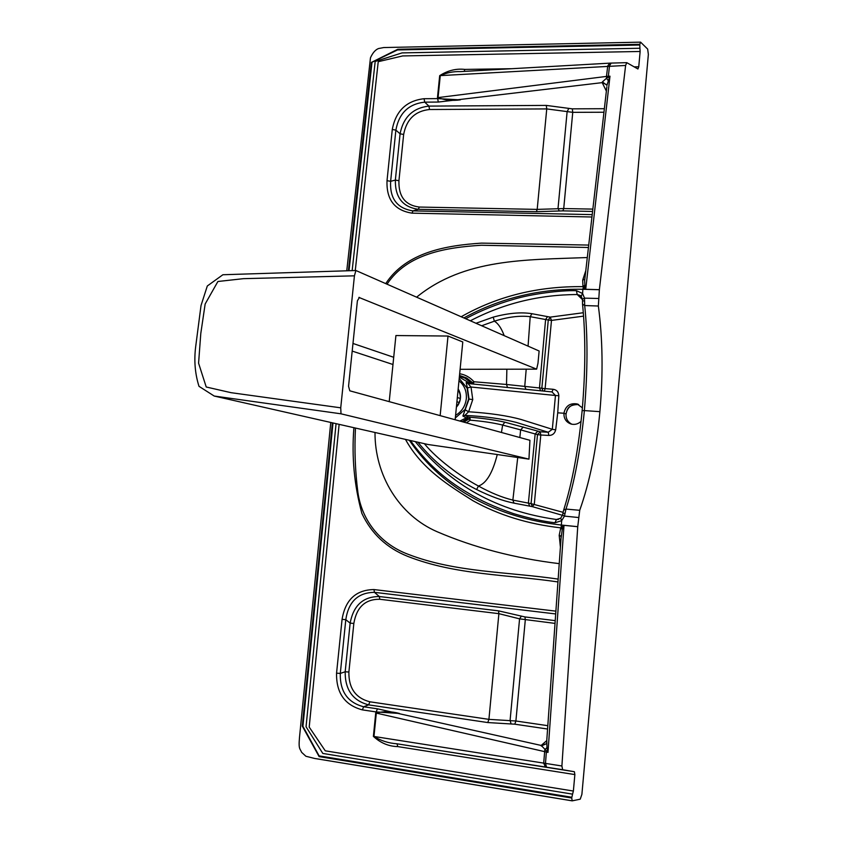 <?xml version="1.0" encoding="UTF-8"?>
<svg xmlns="http://www.w3.org/2000/svg" width="843" height="843" viewBox="0 0 843 843"><rect width="100%" height="100%" fill="white"/><g stroke="black" fill="none" stroke-linecap="round" stroke-linejoin="round"><path stroke-width="1.26" d="M469.056 399.076L467.433 387.928L471.037 387.021L472.754 399.571L469.056 399.076L462.891 416.02L467.412 418.571L469.129 418.866L469.878 417.232L470.236 420.172L466.369 422.838M456.39 407.19L458.16 404.925C461.269 399.456 461.279 394.124 458.181 388.918M581.08 421.3C578.235 423.997 574.958 424.925 571.259 424.092C566.243 422.354 563.798 418.739 563.914 413.249L566.011 413.966C565.811 418.655 567.729 422.069 571.775 424.208C567.624 421.879 565.716 418.476 566.064 413.997L566.011 413.966C567.529 406.958 571.744 403.818 578.677 404.566C567.423 404.45 567.097 410.141 566.064 413.997L566.011 414.018M346.758 270.751L370.477 57.756C372.732 52.793 375.42 49.726 378.549 48.536L383.755 47.545L640.596 42.15L647.656 49.073L648.362 54.384L581.891 794.359L580.226 799.185L572.207 800.85L571.712 798.015L572.576 794.148L322.816 753.442L306.051 726.771L336.072 423.66M640.596 42.15L639.784 44.31L639.921 48.251L402.048 52.898L375.177 61.476L352.153 270.603M582.397 407.822L577.055 403.923C569.942 402.87 565.558 405.978 563.914 413.249L557.729 412.817L558.846 395.736C558.582 391.963 556.675 389.814 553.124 389.287L545.126 388.623L551.48 320.414L583.567 316.136M582.524 304.123L584.694 305.545C587.856 335.893 587.75 370.899 584.378 410.594L599.889 411.658C603.219 373.744 602.703 338.528 598.351 306.02L584.694 305.545L584.505 298.148L582.408 299.202L581.185 296.262L582.587 293.48L582.882 289.275C539.836 288.506 500.162 298.064 463.861 317.937M599.373 289.676L585.706 289.297L599.373 289.676L598.351 306.02M582.882 289.275L583.345 287.041L584.884 286.083L585.706 289.297L583.482 287.189L583.071 289.275L599.362 289.729M355.272 270.519L378.233 61.687L402.659 55.933L640.132 51.476L638.752 66.797L637.919 68.989L626.781 62.667L625.611 65.448L599.373 289.644M592.186 214.617L412.986 210.887C397.148 208.432 389.698 198.579 390.636 181.308L395.873 130.128C398.971 113.236 408.581 103.91 424.714 102.151L438.297 102.056L437.475 97.609L439.688 75.649C447.802 70.475 456.2 68.399 464.862 69.411L464.156 71.413M640.132 51.476L639.921 48.251M582.534 300.719L584.484 301.056M582.492 299.423L582.545 304.27C585.695 335.767 585.558 371.205 582.144 410.604L582.228 410.678M470.341 320.783C503.566 303.448 539.193 294.692 577.213 294.534L580.353 295.503L582.45 299.054M582.429 299.539L577.213 294.534L576.401 290.666L582.587 293.48L584.505 298.148L598.34 298.475M625.611 65.448L440.267 75.617C446.664 72.677 453.429 71.339 460.573 71.613L609.489 63.162M604.273 108.705L572.292 108.842L546.264 105.407L428.929 106.102L424.714 102.151L424.082 98.715L437.686 98.61L460.32 99.864C452.111 100.96 444.704 100.191 438.065 97.588L606.486 76.418L607.719 65.975L609.7 63.151L610.806 63.109M585.706 289.297L609.984 76.186L609.257 77.967L608.351 76.26L609.984 76.186L606.496 78.262L606.486 76.418L608.351 76.26L609.5 65.88L611.112 63.151M584.884 286.083L584.663 280.55L606.876 86.724M609.257 77.967L606.949 85.312L602.397 81.908L602.197 82.635L606.307 90.949M439.688 75.649L440.267 75.617L438.065 97.588L437.475 97.609M588.435 247.494L481.395 245.25C446.727 247.399 407.222 253.49 387.042 284.186M603.873 112.235L572.745 112.34L546.749 108.916L429.54 109.506C415.167 111.023 406.537 119.337 403.649 134.458L398.939 180.708L395.356 180.086L390.636 181.308L387.021 180.687L392.28 129.464C395.788 110.97 406.389 100.728 424.082 98.715M429.54 109.506L428.929 106.102C412.996 107.883 403.375 117.114 400.077 133.805L395.873 130.128L392.28 129.464M472.754 399.571L468.634 411.774C490.194 413.165 507.728 415.757 521.206 419.529L552.323 429.298L555.463 395.483L558.846 395.736M467.96 383.512L551.996 391.921L467.96 383.512L471.037 387.021L555.463 395.483L551.996 391.921L553.124 389.287M543.008 390.91L541.838 388.223L548.277 320.024L551.48 320.414L550.216 317.126L583.303 312.732M584.842 285.861L582.966 286.652C538.087 286.114 497.486 296.146 461.163 316.757M608.193 80.57L606.496 78.262L602.397 81.908M606.928 85.449L606.77 84.732L602.197 82.635L438.297 102.056M584.831 279.117L582.703 280.097L582.966 286.652L584.715 285.25M403.649 134.458L400.077 133.805L395.356 180.086C395.061 197.388 402.722 207.115 418.339 209.296L536.348 211.698L562.913 210.866L592.555 211.445M548.277 320.024L550.216 317.126L547.539 316.62L545.6 319.518L548.277 320.024M544.357 391.057L545.126 388.623L539.478 387.97L545.6 319.518L530.205 316.673L528.066 346.146M476 323.269L493.239 317.126C508.181 313.09 521.069 311.942 531.912 313.701L547.539 316.62M582.703 280.097L585.801 270.635M398.939 180.708C398.423 196.472 405.209 205.249 419.298 207.051L537.191 209.391L563.725 208.558L562.913 210.866M467.433 387.928L466.147 382.617L467.928 383.512M473.355 383.965L473.966 381.753C470.015 377.316 465.252 374.65 459.667 373.755M540.626 390.646L539.478 387.97L506.517 384.471L473.966 381.753L472.638 382.754L472.87 383.923M466.147 382.617L470.383 383.723M459.34 377.116L469.53 383.101L470.91 382.648L471.111 383.776M459.424 376.241L464.809 378.064L470.91 382.648L472.638 382.754L466.716 378.012L459.509 375.43M525.821 388.981L524.746 386.336L526.211 369.171M481.659 325.756L494.346 321.194C507.781 316.926 519.731 315.419 530.205 316.673L531.912 313.701M493.239 317.126L494.346 321.194C498.108 323.333 501.395 328.148 504.198 335.662M506.864 369.213L506.517 384.471L507.37 387.032M339.128 424.356L309.202 727.087L325.272 750.818L573.377 791.05L572.576 794.148M555.685 613.946L374.45 592.334C358.043 592.566 348.486 601.681 345.799 619.668L340.298 673.431C339.855 691.439 347.643 702.556 363.66 706.771L377.453 708.826L375.725 712.957L373.386 736.371C380.572 742.999 388.697 746.403 397.748 746.592L397.064 743.811L574.378 771.714L574.863 774.58L573.377 791.05M574.378 771.714L562.65 769.722L561.902 765.992L577.74 526.706L564.009 525.347L561.385 527.318L561.185 525.02C498.803 517.865 443.155 490.32 409.319 440.257M577.74 526.706L564.009 525.347L562.249 529.488L561.185 537.413M577.75 526.675L561.364 525.041L561.68 520.658L564.462 516.106L565.99 509.067C574.389 482.965 580.521 450.141 584.378 410.594L582.144 410.604C578.372 449.92 572.186 483.123 563.609 510.236L565.99 509.067L579.71 510.31C589.636 482.428 596.37 449.54 599.889 411.658M579.71 510.31L577.75 526.622M558.15 579.088C507.623 571.733 455.61 572.545 408.476 554.431C381.373 544.441 362.026 521.438 357.906 492.46C355.166 471.121 354.355 449.656 355.461 428.054M547.802 725.675L515.895 720.997L488.919 719.364L369.898 701.798C355.63 698.12 348.623 688.194 348.886 672.029L353.839 623.441L350.14 623.146L345.799 619.668L342.068 619.363L336.557 673.167C336.188 692.957 344.776 705.191 362.342 709.869L376.157 711.935L399.466 713.463C391.331 711.292 383.618 711.155 376.326 713.052L373.965 736.466C380.867 740.755 388.57 743.199 397.064 743.811L545.379 767.014L543.693 763.115L373.386 736.371M547.571 729.026L514.788 724.19L487.77 722.556L368.612 704.864C352.796 700.691 344.987 689.658 345.177 671.766L340.298 673.431L336.557 673.167M375.725 712.957L547.982 752.399L541.185 745.444L546.749 740.607M561.902 765.992L543.693 763.115L544.81 749.827L546.991 747.541L546.801 741.187M564.009 525.347L547.982 752.399L546.991 747.541M562.576 528.603L561.217 527.455L561.185 525.02M415.314 441.616C450.668 485.326 497.718 511.29 556.443 519.488L554.957 522.776L561.68 520.658L560.679 518.16L562.534 515.136L564.462 516.106L578.351 517.507M562.639 515.052L562.861 513.545L564.979 513.197M562.85 513.587L563.556 510.384M348.886 672.029L345.177 671.766L350.14 623.146C353.459 605.4 363.185 596.528 379.318 596.528L498.519 610.848L524.968 616.939L555.221 620.638M377.453 708.826L541.185 745.444L546.043 743.863L541.269 746.013M547.581 750.418L546.412 751.334L545.484 763.431L546.559 767.193L545.379 767.014M562.492 528.846L561.217 527.455L560.764 527.844L559.194 535.337L561.153 536.454M405.462 439.382C421.721 468.94 448.75 485.494 473.06 500.774C498.782 515.105 528.024 524.125 560.764 527.844L562.249 529.488M546.612 742.662L561.248 535.221M558.561 519.33L556.443 519.488L560.616 518.255M557.729 412.817L555.685 429.856L552.323 429.298L548.235 432.248L540.173 431.785L537.497 434.619L531.079 503.64L563.071 512.323M465.294 409.898L468.634 411.774L464.862 415.388C484.809 416.379 501.964 418.718 516.348 422.417L548.235 432.248L548.825 435.452L540.795 434.999L534.314 503.988L532.481 506.675L562.471 515.326M559.194 535.337L560.405 547.139M353.839 623.441C356.61 607.15 365.261 599.088 379.793 599.268L498.887 613.662L519.573 618.846L555.021 623.399M417.917 442.206C433.766 461.901 453.334 477.675 476.611 489.541C490.637 496.453 503.092 500.995 514.009 503.145L532.481 506.675L531.079 503.64L528.382 503.123L535.157 433.955L520.637 429.877L519.846 437.528M537.845 431.131L540.173 431.785L540.795 434.999L537.497 434.619L535.157 433.955L537.845 431.131L504.862 422.185C494.841 419.94 483.176 418.286 469.878 417.232L468.097 416.99L467.412 418.571L462.133 421.679M424.335 443.66C437.053 459.277 460.225 476.253 478.455 486.042C490.932 492.913 502.396 497.591 512.86 500.089L528.382 503.123L529.783 506.179M517.728 457.517L512.86 500.089L514.009 503.145M462.891 416.02L464.862 415.388L468.097 416.99L459.867 421.057M523.303 427.022L520.637 429.877L502.639 425.072C493.281 422.786 482.481 421.152 470.236 420.172L469.129 418.866L463.798 422.132M476.611 489.541L478.455 486.042C486.39 483.313 492.66 472.818 497.265 454.556M501.448 432.48L502.639 425.072L504.862 422.185M455.157 419.761L462.786 341.963L448.012 336.041L440.151 415.641M389.213 401.647L395.915 335.546L448.012 336.041M359.466 297.4L357.4 300.793L348.549 386.263L349.803 390.815L529.931 440.299L528.951 459.129L428.096 444.514L214.227 396.052L199.001 386.336C195.007 373.744 193.911 360.446 195.702 346.462L201.024 305.514L207.304 285.988L222.889 274.744L355.894 270.508L539.13 351.004L537.971 363.301L536.633 369.15L358.886 297.41M460.109 369.308L536.633 369.15M340.73 407.822L231.003 392.669L206.219 387L198.579 363.164L200.792 333.491L205.155 304.007L217.894 281.499L243.469 278.664L354.429 275.83L340.73 407.822L341.015 413.818L214.227 396.041M528.951 459.129L341.015 413.818M354.429 275.83L355.894 270.508M458.107 389.677C461.553 395.62 461.005 401.3 456.442 406.716M456.927 401.763L459.266 402.48M460.352 397.854L460.183 399.329M459.825 398.317L457.338 397.548M455.336 417.949L465.062 409.445L468.666 398.971L467.138 388.149L459.214 378.486M455.599 415.336C461.795 411.626 465.378 406.073 466.327 398.665C466.822 391.226 464.377 385.272 458.982 380.794M348.412 270.708L371.373 62.403L397.77 49.273L639.784 44.31M639.721 45.016L397.527 49.937L372.005 62.287L349.034 270.687M464.862 69.411L511.975 68.704M634.168 66.86L638.752 66.797M465.663 318.728C480.636 310.656 496.559 304.207 513.419 299.37C531.606 293.849 560.627 290.213 576.401 290.666M588.709 245.071L481.469 243.121C446.548 245.429 406.421 251.973 385.736 283.617M419.298 207.051L418.339 209.296L412.986 210.887L412.006 213.153C394.619 210.434 386.294 199.612 387.021 180.687M591.923 216.999L412.006 213.153M416.611 297.179C464.272 258.327 525.315 259.929 587.286 257.547M546.264 105.407L546.749 108.916L537.191 209.391L536.348 211.698M568.677 108.557L567.107 111.887L558.024 208.411L559.246 210.908M572.292 108.842L572.745 112.34L563.725 208.558L592.819 209.106M316.736 758.784L572.102 800.818M332.395 422.828L302.3 726.097L319.118 756.603L571.712 798.015M571.775 797.257L319.107 755.876L302.922 726.297L333.006 422.965M397.748 746.592L574.863 774.58M562.65 769.722L546.559 767.193M557.95 581.933C507.497 574.505 455.378 575.116 407.675 556.348C386.674 547.961 371.415 533.651 361.9 513.44C354.239 485.347 351.573 456.769 353.902 427.696M555.885 611.143L373.965 589.563C355.946 589.868 345.314 599.794 342.068 619.363M379.793 599.268L379.318 596.528L374.45 592.334L373.965 589.563M369.898 701.798L368.612 704.864L363.66 706.771L362.342 709.869M410.415 440.51C425.852 462.227 445.072 479.709 468.086 492.944C479.751 500.247 494.83 507.107 513.334 513.556C529.235 518.319 543.113 521.395 554.957 522.776M560.827 518.076L557.571 519.509M555.685 429.856C554.726 433.555 552.439 435.42 548.825 435.452M375.009 432.48C374.724 475.22 399.203 515.347 437.117 531.722C474.114 547.613 514.82 558.256 559.236 563.651M514.788 724.19L515.895 720.997L525.315 619.742L524.968 616.939M511.069 723.842L510.089 720.417L519.573 618.846L521.301 616.254M487.77 722.556L488.919 719.364L498.887 613.662L498.519 610.848M352.975 343.459L393.713 357.295M352.184 351.088L392.975 364.503M578.287 404.377L577.055 403.923M626.665 62.667L610.943 63.099M572.207 800.85L314.587 758.447L305.893 756.255L301.636 752.335C299.602 747.509 298.053 749.891 300.097 731.397L330.772 422.459"/></g></svg>

